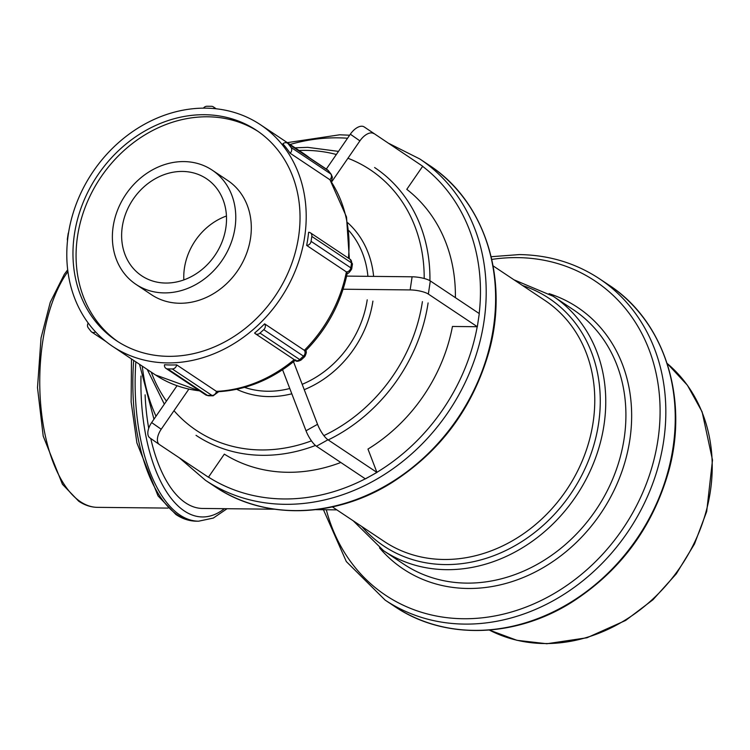 <?xml version="1.0" encoding="UTF-8"?>
<svg xmlns="http://www.w3.org/2000/svg" width="750" height="750" viewBox="0 0 750 750"><rect width="100%" height="100%" fill="white"/><g stroke="black" fill="none" stroke-linecap="round" stroke-linejoin="round"><path stroke-width="1.12" d="M455.381 297.656A160.941 136.744 -56.3 0 0 406.791 189.338L422.7 166.247L364.153 126.909A13.734 7.237 124.9 0 0 350.334 134.203L359.906 140.878A13.734 7.237 -55.1 0 1 373.725 133.584M159.384 444.525A13.734 7.237 -55.1 0 1 161.213 429.244L151.65 422.569A13.734 7.237 124.9 0 0 149.812 437.85L159.384 444.525A13.734 7.237 -55.1 0 0 159.45 444.572L208.425 477.225L224.334 454.134A160.941 136.744 -56.3 0 0 340.809 462.478M327.966 439.772A13.734 3.731 -119.2 0 1 317.541 424.312L306.009 430.772A13.734 3.731 60.8 0 0 316.425 446.222L327.966 439.772L376.941 472.425L367.969 449.072A160.941 136.744 -56.3 0 0 452.447 326.466L477.328 326.728L428.353 294.075L430.312 280.941A13.734 3.506 -171.5 0 0 412.106 276.797L410.138 289.922A13.734 3.506 8.5 0 1 428.353 294.075M260.006 333.094A4.294 3.647 123.7 0 1 255.375 333.731A4.294 3.647 123.7 0 1 254.625 333.038L254.625 333.028A133.219 113.184 -56.3 0 0 264.628 323.841A4.294 3.647 123.7 0 1 263.766 329.644L260.006 333.094L299.738 359.587A4.294 3.647 123.7 0 1 295.097 360.225L295.378 360.403C296.156 361.669 298.041 361.547 301.031 360.047A8.588 1.247 -132.6 0 1 300 359.747A8.588 1.247 -132.6 0 1 299.738 359.587L303.488 356.137A8.588 1.247 47.4 0 0 303.75 356.297A8.588 1.247 47.4 0 0 304.781 356.597L301.031 360.047M304.491 350.419L305.55 350.878C327.225 328.762 341.128 302.803 347.278 273.009L346.388 271.903A133.219 113.184 123.7 0 1 304.359 350.325L264.628 323.841L304.491 350.419A4.294 0.628 -132.6 0 1 304.359 350.334A4.294 3.647 123.7 0 1 303.488 356.137L263.766 329.644M167.7 368.897A4.294 3.647 123.7 0 1 165.928 368.363A4.294 3.647 123.7 0 1 164.503 364.753L164.503 364.753A133.219 113.184 -56.3 0 0 176.691 364.875A4.294 3.647 123.7 0 1 172.266 368.944L167.7 368.897L207.431 395.391A4.294 3.647 123.7 0 1 205.659 394.856L208.566 395.766A8.588 3.956 -89.4 0 1 207.703 395.55A8.588 3.956 -89.4 0 1 207.431 395.391L211.997 395.438A8.588 3.956 90.6 0 0 212.269 395.597A8.588 3.956 90.6 0 0 213.131 395.812L208.566 395.766M294.216 359.634A133.219 113.184 123.7 0 1 216.422 391.369L176.691 364.884L216.553 391.453A4.294 1.978 -89.4 0 1 216.422 391.378A4.294 3.647 123.7 0 1 211.997 395.438L172.266 368.944M295.734 359.906C271.997 379.537 245.972 390.159 217.641 391.744L216.553 391.453M95.587 331.922A4.294 3.647 123.7 0 1 91.678 332.006A4.294 3.647 123.7 0 1 90.928 331.312L88.219 327.797A4.294 3.647 123.7 0 1 88.209 323.053M67.519 240.591A4.294 3.647 123.7 0 1 67.397 238.781L68.138 233.859A4.294 3.647 123.7 0 1 68.616 232.378M203.438 108.15A4.294 3.647 123.7 0 1 206.953 106.256L211.519 106.303A4.294 3.647 123.7 0 1 213.291 106.837A4.294 3.647 123.7 0 1 214.594 108.628M291 147.413A4.294 3.647 123.7 0 1 290.128 153.216L290.128 153.216A133.219 113.184 -56.3 0 0 282.9 143.841A4.294 3.647 123.7 0 1 287.541 143.194A4.294 3.647 123.7 0 1 288.281 143.897L291 147.413L330.722 173.906A4.294 3.647 123.7 0 1 329.859 179.709L290.128 153.216L329.859 179.709A4.294 2.175 -37.6 0 1 329.981 179.803L329.859 179.709A133.219 113.184 123.7 0 1 348.412 258.169M349.341 258.778L346.519 216.984L329.981 179.803M304.688 236.775A133.219 113.184 -56.3 0 0 260.409 124.697A133.219 113.184 -56.3 0 0 92.334 172.734A133.219 113.184 -56.3 0 0 112.594 346.369A133.219 113.184 -56.3 0 0 304.688 236.775M307.791 238.847A133.219 113.184 -56.3 0 0 308.616 232.284A4.294 3.647 123.7 0 1 310.387 232.809A4.294 3.647 123.7 0 1 311.822 236.428L311.081 241.35A4.294 3.647 123.7 0 1 306.656 245.409A133.219 113.184 -56.3 0 0 307.791 238.847M347.091 273.169C347.738 274.144 349.266 272.766 351.684 269.025A8.588 2.194 -171.5 0 0 351.056 268.022A8.588 2.194 -171.5 0 0 350.812 267.844A4.294 3.647 123.7 0 1 346.388 271.903L306.656 245.409L346.388 271.903A4.294 1.097 8.5 0 1 346.519 271.997M298.594 236.709A126.347 107.353 -56.3 0 0 256.594 130.406A126.347 107.353 -56.3 0 0 74.409 234.347A126.347 107.353 -56.3 0 0 116.409 340.65A126.347 107.353 -56.3 0 0 298.594 236.709M258.141 131.466A126.347 107.353 -56.3 0 0 77.513 236.419A126.347 107.353 -56.3 0 0 117.975 341.672M135.975 284.372L151.509 294.731A68.672 58.341 -56.3 0 0 250.528 238.247A68.672 58.341 -56.3 0 0 227.7 180.469L212.166 170.109A68.672 58.341 -56.3 0 0 125.531 194.878A68.672 58.341 -56.3 0 0 135.975 284.372A68.672 58.341 -56.3 0 0 234.994 227.888A68.672 58.341 -56.3 0 0 212.166 170.109M225.853 227.794A58.369 49.594 -56.3 0 0 206.456 178.688A58.369 49.594 -56.3 0 0 122.297 226.697A58.369 49.594 -56.3 0 0 141.694 275.803A58.369 49.594 -56.3 0 0 225.853 227.794M226.453 216.009A58.369 49.594 -56.3 0 0 184.425 268.134A58.369 49.594 -56.3 0 0 183.834 279.919M376.941 472.425L365.4 478.884L316.425 446.222M306.009 430.772L282.581 369.759M293.512 361.734L317.541 424.312M149.812 437.85A13.734 7.237 124.9 0 0 149.878 437.897L159.319 444.478M151.65 422.569L177 385.772M188.794 389.213L161.213 429.244M364.153 126.909L422.7 166.247M359.906 140.878L331.584 181.978M326.316 169.059L350.334 134.203M430.312 280.941L479.288 313.594L477.328 326.728M410.138 289.922L343.097 289.219M346.631 276.103L412.106 276.797M335.072 508.688L332.4 506.906M145.097 394.828A127.922 59.016 90.6 0 0 148.716 428.287M150.769 438.516A127.922 59.016 90.6 0 0 202.509 508.453L274.472 509.212M710.391 491.156A160.941 136.744 123.7 0 1 489.338 630.056L516.947 640.312L546.834 643.744L586.978 637.762L625.594 620.466L652.969 599.747L676.303 573.834L694.5 543.947L706.697 511.481L712.5 460.041L702.112 411.834L687.394 385.219L667.125 363.412A160.941 136.744 123.7 0 1 710.391 491.156M673.041 447.516A193.125 164.091 123.7 0 1 394.566 606.394C443.625 639.909 514.153 638.269 571.144 602.644C619.828 571.594 652.284 527.972 668.522 471.797C689.184 398.681 664.556 320.991 608.85 285.028A193.125 164.091 123.7 0 1 673.041 447.516M394.566 606.394L385.144 600.112A193.125 164.091 -56.3 0 0 663.628 441.234A193.125 164.091 -56.3 0 0 599.438 278.756C575.662 263.072 548.953 255.019 519.319 254.578L491.175 256.716M491.794 259.416A188.831 160.444 123.7 0 1 517.397 257.616A188.831 160.444 123.7 0 1 657.938 439.941A188.831 160.444 123.7 0 1 498.713 615.188A188.831 160.444 123.7 0 1 326.316 509.756M379.537 547.884A157.181 133.556 -56.3 0 0 525.938 576.375A157.181 133.556 -56.3 0 0 629.859 439.65A157.181 133.556 -56.3 0 0 549.066 293.653M553.191 296.278L573.347 309.713A152.897 129.909 123.7 0 1 624.169 438.347A152.897 129.909 123.7 0 1 403.706 564.131L383.55 550.688A152.897 129.909 -56.3 0 0 604.012 424.913A152.897 129.909 -56.3 0 0 553.191 296.278L513.938 279.778M522.544 285.516A148.866 126.487 123.7 0 1 571.725 492.403A148.866 126.487 123.7 0 1 361.828 526.538M493.106 265.884L544.969 300.469A144.844 123.066 123.7 0 1 593.119 422.334A144.844 123.066 123.7 0 1 384.253 541.491L334.509 508.322M493.416 327.741A193.125 164.091 123.7 0 1 214.931 486.609C263.991 520.134 334.519 518.494 391.509 482.859C440.194 451.809 472.659 408.197 488.888 352.013C509.55 278.897 484.922 201.206 429.216 165.253A193.125 164.091 123.7 0 1 493.416 327.741M214.931 486.609L205.519 480.338A193.125 164.091 -56.3 0 0 483.994 321.459A193.125 164.091 -56.3 0 0 419.803 158.972L389.034 143.503M477.216 326.728A188.831 160.444 123.7 0 1 376.894 472.322M376.837 472.359A188.831 160.444 123.7 0 1 208.5 477.122M156.009 416.231A188.831 160.444 123.7 0 1 142.256 366.141M290.072 144.478A188.831 160.444 123.7 0 1 337.762 137.831A188.831 160.444 123.7 0 1 347.55 138.244M422.625 166.35A188.831 160.444 123.7 0 1 479.184 313.528M422.409 301.631A156.647 133.097 123.7 0 1 323.878 435.609M311.456 440.859A156.647 133.097 123.7 0 1 173.991 410.709M166.425 401.109A156.647 133.097 123.7 0 1 151.266 372.15M299.081 150.488A156.647 133.097 123.7 0 1 305.822 150.384A156.647 133.097 123.7 0 1 336.347 154.5M196.031 435.328A160.941 136.744 -56.3 0 0 315.45 445.472M328.209 439.931A160.941 136.744 -56.3 0 0 428.1 302.925M429.928 280.697A160.941 136.744 -56.3 0 0 374.606 167.522M347.925 158.259A156.647 133.097 123.7 0 1 424.2 278.484M373.622 276.384A100.856 85.697 -56.3 0 0 347.756 222.759M236.7 389.297A100.856 85.697 -56.3 0 0 291.806 393.788M304.237 389.672A100.856 85.697 -56.3 0 0 372.909 301.106M348.984 230.728A96.562 82.05 123.7 0 1 367.913 276.328M367.219 299.812A96.562 82.05 123.7 0 1 302.184 384.319M289.772 388.5A96.562 82.05 123.7 0 1 244.537 387.375M330.975 174.094A8.588 4.35 142.4 0 0 330.722 173.906L328.012 170.391A8.588 4.35 -37.6 0 1 328.266 170.578A8.588 4.35 -37.6 0 1 328.566 170.897L331.275 174.412A8.588 4.35 142.4 0 0 330.975 174.094M288.281 143.897L328.012 170.391A4.294 3.647 123.7 0 0 327.272 169.688L287.541 143.194M260.409 124.697L303.244 153.262A133.219 113.184 123.7 0 1 309.778 158.025M199.622 390.834A133.219 113.184 123.7 0 1 155.438 374.925L112.594 346.369M311.822 236.428L351.544 262.913L350.812 267.844L311.081 241.35M352.425 264.103L350.119 259.303A4.294 3.647 123.7 0 1 351.544 262.913A8.588 2.194 8.5 0 1 351.797 263.091A8.588 2.194 8.5 0 1 352.425 264.103L351.684 269.025M224.381 508.688A136.425 62.934 -89.4 0 1 184.359 510.984A136.425 62.934 -89.4 0 1 140.991 376.012M135.862 361.875A140.719 64.912 90.6 0 0 179.944 515.053A140.719 64.912 90.6 0 0 198.572 521.203L213.328 518.062L227.062 508.716M198.572 521.203L196.284 521.184A140.719 64.912 -89.4 0 1 177.656 515.025A140.719 64.912 -89.4 0 1 133.678 360.422M67.688 269.812L64.331 274.312L50.259 302.297L41.034 337.941L37.5 387.666L43.209 436.106L62.437 484.275L78.722 501.216C84.666 505.191 90.9 507.234 97.425 507.347A127.922 59.016 -89.4 0 1 80.494 501.75A127.922 59.016 -89.4 0 1 40.153 396.722A127.922 59.016 -89.4 0 1 67.912 271.603M608.85 285.028L599.438 278.756M323.447 509.728L346.312 561.553L385.144 600.112M353.222 520.8L383.55 550.688M429.216 165.253L419.803 158.972M349.631 135.216L339.694 134.794L287.316 142.641M139.5 364.303L153.966 419.203M179.409 457.884L205.519 480.338M338.494 151.387L307.753 147.347L295.069 147.806M147.253 369.478L164.325 404.156M295.097 360.225L255.375 333.731M305.55 350.869C306.778 351.169 306.516 353.081 304.781 356.597M205.659 394.856L165.928 368.363M218.663 391.697L213.131 395.812M106.069 341.606L91.678 332.006M216.216 108.797L213.291 106.837M331.312 181.566L332.391 177.253L331.275 174.412M328.566 170.897L327.272 169.688M303.244 153.262L309.853 158.081M155.438 374.925L200.091 391.144M350.119 259.303L310.387 232.809M196.284 521.184C189.178 521.062 182.381 518.831 175.894 514.5L158.044 495.919L136.894 442.922L131.137 401.953L131.484 358.959M97.425 507.347L168.056 508.097M316.003 509.653L336.844 509.869"/></g></svg>
